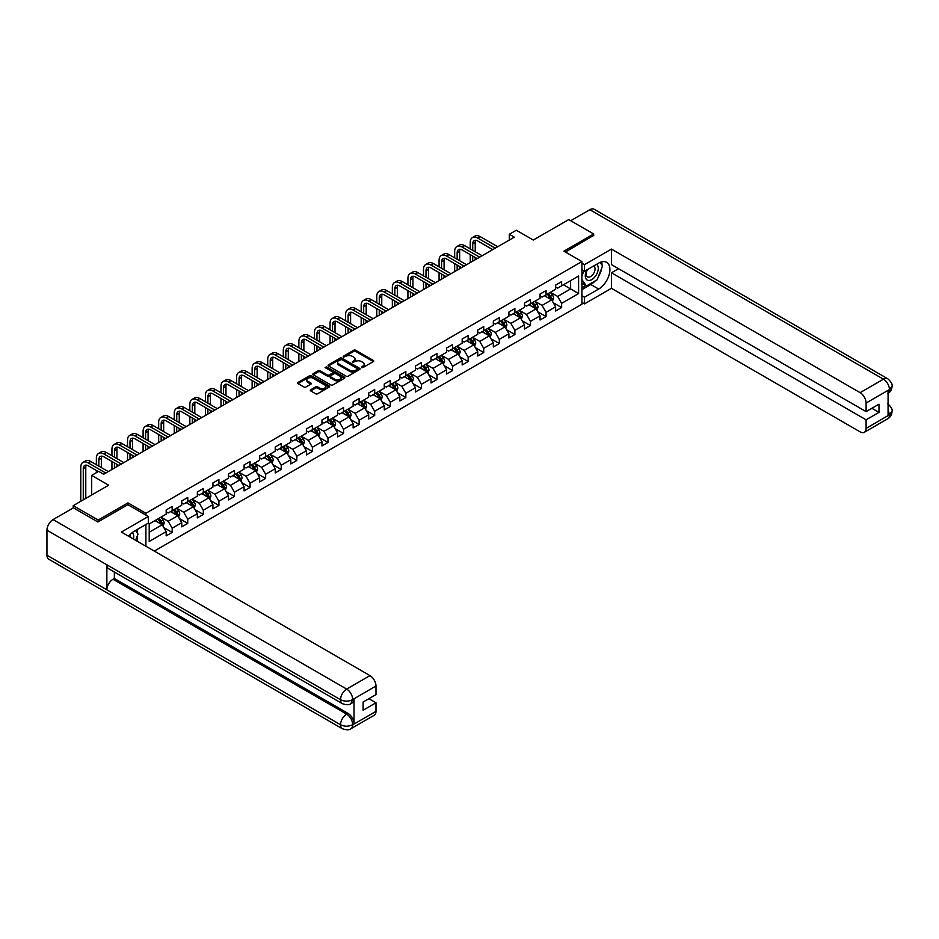 <?xml version="1.0" encoding="UTF-8"?>
<svg xmlns="http://www.w3.org/2000/svg" width="939" height="939" viewBox="0 0 939 939"><rect width="100%" height="100%" fill="white"/><g stroke="black" fill="none" stroke-linecap="round" stroke-linejoin="round"><path stroke-width="1.41" d="M361.538 367.595L362.912 367.595L373.323 361.585A1.385 0.798 0 0 0 373.323 360.447L355.681 350.259A1.385 0.798 0 0 0 353.721 350.259L343.31 356.28L343.31 357.066L346.022 356.292A4.437 2.559 0 0 1 352.301 356.292L353.768 357.137A4.437 2.559 0 0 1 355.071 358.944A4.437 2.559 0 0 1 353.768 360.764L352.418 362.337L355.142 361.55A4.437 2.559 0 0 1 361.409 361.55L362.888 362.407A4.437 2.559 0 0 1 364.179 364.215A4.437 2.559 0 0 1 362.888 366.022L361.538 367.595L361.538 366.797M310.692 389.767A1.385 0.798 0 0 0 310.692 390.894L315.645 393.758A1.385 0.798 0 0 0 317.605 393.758L329.166 387.079A1.385 0.798 0 0 0 329.166 385.941L311.525 375.753A1.385 0.798 0 0 0 309.565 375.753L297.992 382.431A1.385 0.798 0 0 0 297.992 383.57L303.978 387.021A1.385 0.798 0 0 0 305.938 387.021L310.891 384.157A1.385 0.798 0 0 0 310.891 383.03L307.922 381.316A3.709 2.136 0 0 1 306.83 379.802A3.709 2.136 0 0 1 309.119 377.83A3.709 2.136 0 0 1 313.168 378.288L324.777 384.99A3.709 2.136 0 0 1 325.868 386.504A3.709 2.136 0 0 1 323.579 388.488A3.709 2.136 0 0 1 319.53 388.018L317.605 386.903A1.385 0.798 0 0 0 315.645 386.903L310.692 389.767L310.692 390.894L315.645 388.053L315.645 386.903M593.683 235.724L593.683 233.999L568.717 219.585L533.27 240.044L516.297 230.243L509.302 234.281L514.29 237.168L103.666 474.242L98.677 471.355L91.682 475.392L91.682 494.994M127.939 504.736L127.939 502.893L98.172 520.065L73.219 505.663L108.666 485.193L91.682 475.392M127.939 502.893L145.909 513.269L581.898 261.547L581.898 304.213L154.301 551.087M593.683 233.999L563.928 251.171L581.898 261.547M346.127 376.152A1.385 0.798 0 0 0 348.087 376.152L359.649 369.473A1.385 0.798 0 0 0 359.649 368.346L342.007 358.158A1.385 0.798 0 0 0 340.047 358.158L328.486 364.837A1.385 0.798 0 0 0 328.486 365.964L346.127 376.152M325.481 367.806L326.467 367.935L326.467 366.785L344.413 377.149A1.385 0.798 0 0 1 344.413 378.276L332.84 384.955A1.385 0.798 0 0 1 330.88 384.955L313.239 374.767L313.239 373.64A1.385 0.798 0 0 0 313.239 374.767M313.239 373.64L318.192 370.776A1.385 0.798 0 0 1 320.152 370.776L327.3 374.907A1.385 0.798 0 0 0 329.26 374.907L332.547 373.018A1.385 0.798 0 0 0 332.547 371.879L325.094 367.583L326.467 366.785M73.219 507.964L73.219 505.663M98.172 520.065L98.172 521.802M145.909 546.252L145.909 524.514M145.909 515.112L145.909 513.269M163.832 527.601L172.177 532.413L172.177 528.199L181.755 522.671L181.755 526.873L187.753 523.41L187.753 519.208L197.343 513.668L197.343 517.882L203.329 514.419L203.329 510.217L212.918 504.677L212.918 508.891L218.904 505.428L218.904 501.215L228.494 495.686L228.494 499.888L234.492 496.438L234.492 492.224L244.07 486.695L244.07 490.897L250.067 487.435L250.067 483.233L259.657 477.693L259.657 481.907L265.643 478.444L265.643 474.242L275.233 468.702L275.233 472.916L281.219 469.453L281.219 465.239L290.808 459.711L290.808 463.913L296.794 460.462L296.794 456.248L306.384 450.708L306.384 454.922L312.382 451.459L312.382 447.257L321.96 441.717L321.96 445.931L327.957 442.469L327.957 438.267L337.547 432.726L337.547 436.94L343.533 433.478L343.533 429.264L353.123 423.735L353.123 427.938L359.109 424.487L359.109 420.273L368.698 414.733L368.698 418.947L374.684 415.484L374.684 411.282L384.274 405.742L384.274 409.956L390.272 406.493L390.272 402.279L399.85 396.751L399.85 400.965L405.848 397.502L405.848 393.288L415.437 387.76L415.437 391.962L421.423 388.511L421.423 384.297L431.013 378.757L431.013 382.971L436.999 379.509L436.999 375.307L446.588 369.766L446.588 373.98L452.586 370.518L452.586 366.304L462.164 360.776L462.164 364.978L468.162 361.527L468.162 357.313L477.751 351.785L477.751 355.987L483.738 352.536L483.738 348.322L493.327 342.782L493.327 346.996L499.313 343.533L499.313 339.331L508.903 333.791L508.903 338.005L514.889 334.542L514.889 330.328L524.478 324.8L524.478 329.002L530.476 325.551L530.476 321.338L540.054 315.809L540.054 320.011L546.052 316.549L546.052 312.347L555.642 306.807L555.642 311.02L561.628 307.558L561.628 303.356L578.6 293.555L578.6 276.019L570.619 280.632L570.619 288.942L578.6 293.555M172.177 532.413L166.18 535.864L166.18 531.662L149.207 541.463L149.207 523.939L166.18 514.138L166.18 509.924L172.177 506.461L172.177 510.675L181.755 505.135L181.755 500.933L187.753 497.47L187.753 501.684L197.343 496.144L197.343 491.93L203.329 488.48L203.329 492.682L212.918 487.153L212.918 482.939L218.904 479.489L218.904 483.691L228.494 478.162L228.494 473.949L234.492 470.486L234.492 474.7L244.07 469.16L244.07 464.958L250.067 461.495L250.067 465.709L259.657 460.169L259.657 455.955L265.643 452.504L265.643 456.706L275.233 451.178L275.233 446.964L281.219 443.501L281.219 447.715L290.808 442.187L290.808 437.973L296.794 434.511L296.794 438.724L306.384 433.184L306.384 428.982L312.382 425.52L312.382 429.733L321.96 424.193L321.96 419.979L327.957 416.529L327.957 420.731L337.547 415.202L337.547 410.989L343.533 407.526L343.533 411.74L353.123 406.2L353.123 401.998L359.109 398.535L359.109 402.749L368.698 397.209L368.698 393.007L374.684 389.544L374.684 393.746L384.274 388.218L384.274 384.004L390.272 380.553L390.272 384.755L399.85 379.227L399.85 375.013L405.848 371.551L405.848 375.764L415.437 370.224L415.437 366.022L421.423 362.56L421.423 366.773L431.013 361.233L431.013 357.031L436.999 353.569L436.999 357.771L446.588 352.242L446.588 348.029L452.586 344.578L452.586 348.78L462.164 343.251L462.164 339.038L468.162 335.575L468.162 339.789L477.751 334.249L477.751 330.047L483.738 326.584L483.738 330.798L493.327 325.258L493.327 321.056L499.313 317.593L499.313 321.795L508.903 316.267L508.903 312.053L514.889 308.602L514.889 312.804L524.478 307.276L524.478 303.062L530.476 299.6L530.476 303.813L540.054 298.273L540.054 294.071L546.052 290.609L546.052 294.823L555.642 289.282L555.642 285.08L561.628 281.618L561.628 285.82L578.6 276.019M170.581 511.591L177.764 515.746L168.175 521.286L160.992 517.131M166.18 511.825L168.175 512.976L172.177 510.675M168.175 521.286L172.177 528.199M177.764 515.746L181.755 522.671M186.157 502.6L193.34 506.755L183.762 512.283L176.567 508.14M181.755 502.834L183.762 503.985L187.753 501.684M183.762 512.283L187.753 519.208M193.34 506.755L197.343 513.668M201.732 493.609L208.928 497.764L199.338 503.292L192.143 499.137M197.343 493.844L199.338 494.994L203.329 492.682M199.338 503.292L203.329 510.217M208.928 497.764L212.918 504.677M217.308 484.618L224.503 488.761L214.914 494.301L207.719 490.146M212.918 484.841L214.914 486.003L218.904 483.691M214.914 494.301L218.904 501.215M224.503 488.761L228.494 495.686M232.884 475.615L240.079 479.77L230.489 485.31L223.306 481.155M228.494 475.85L230.489 477L234.492 474.7M230.489 485.31L234.492 492.224M240.079 479.77L244.07 486.695M248.471 466.624L255.654 470.779L246.065 476.308L238.882 472.164M244.07 466.859L246.065 468.009L250.067 465.709M246.065 476.308L250.067 483.233M255.654 470.779L259.657 477.693M264.047 457.633L271.23 461.788L261.652 467.317L254.457 463.162M259.657 457.868L261.652 459.018L265.643 456.706M261.652 467.317L265.643 474.242M271.23 461.788L275.233 468.702M279.622 448.642L286.818 452.786L277.228 458.326L270.033 454.171M275.233 448.865L277.228 450.027L281.219 447.715M277.228 458.326L281.219 465.239M286.818 452.786L290.808 459.711M295.198 439.64L302.393 443.795L292.804 449.335L285.62 445.18M290.808 439.875L292.804 441.025L296.794 438.724M292.804 449.335L296.794 456.248M302.393 443.795L306.384 450.708M310.786 430.649L317.969 434.804L308.379 440.332L301.196 436.189M306.384 430.884L308.379 432.034L312.382 429.733M308.379 440.332L312.382 447.257M317.969 434.804L321.96 441.717M326.361 421.658L333.545 425.813L323.967 431.341L316.772 427.186M321.96 421.893L323.967 423.043L327.957 420.731M323.967 431.341L327.957 438.267M333.545 425.813L337.547 432.726M341.937 412.667L349.132 416.81L339.542 422.35L332.347 418.195M337.547 412.89L339.542 414.04L343.533 411.74M339.542 422.35L343.533 429.264M349.132 416.81L353.123 423.735M357.513 403.664L364.708 407.819L355.118 413.36L347.923 409.204M353.123 403.899L355.118 405.049L359.109 402.749M355.118 413.36L359.109 420.273M364.708 407.819L368.698 414.733M373.088 394.673L380.283 398.829L370.694 404.357L363.51 400.214M368.698 394.908L370.694 396.058L374.684 393.746M370.694 404.357L374.684 411.282M380.283 398.829L384.274 405.742M388.676 385.683L395.859 389.838L386.269 395.366L379.086 391.211M384.274 385.906L386.269 387.068L390.272 384.755M386.269 395.366L390.272 402.279M395.859 389.838L399.85 396.751M404.251 376.692L411.435 380.835L401.857 386.375L394.662 382.22M399.85 376.915L401.857 378.065L405.848 375.764M401.857 386.375L405.848 393.288M411.435 380.835L415.437 387.76M419.827 367.689L427.022 371.844L417.432 377.384L410.237 373.229M415.437 367.924L417.432 369.074L421.423 366.773M417.432 377.384L421.423 384.297M427.022 371.844L431.013 378.757M435.403 358.698L442.598 362.853L433.008 368.381L425.813 364.238M431.013 358.933L433.008 360.083L436.999 357.771M433.008 368.381L436.999 375.307M442.598 362.853L446.588 369.766M450.978 349.707L458.173 353.85L448.584 359.391L441.4 355.235M446.588 349.93L448.584 351.092L452.586 348.78M448.584 359.391L452.586 366.304M458.173 353.85L462.164 360.776M466.566 340.716L473.749 344.859L464.159 350.4L456.976 346.245M462.164 340.939L464.159 342.089L468.162 339.789M464.159 350.4L468.162 357.313M473.749 344.859L477.751 351.785M482.141 331.713L489.325 335.869L479.747 341.397L472.552 337.254M477.751 331.948L479.747 333.099L483.738 330.798M479.747 341.397L483.738 348.322M489.325 335.869L493.327 342.782M497.717 322.723L504.912 326.878L495.323 332.406L488.127 328.263M493.327 322.957L495.323 324.108L499.313 321.795M495.323 332.406L499.313 339.331M504.912 326.878L508.903 333.791M513.293 313.732L520.488 317.875L510.898 323.415L503.715 319.26M508.903 313.955L510.898 315.117L514.889 312.804M510.898 323.415L514.889 330.328M520.488 317.875L524.478 324.8M528.868 304.741L536.063 308.884L526.474 314.424L519.29 310.269M524.478 304.964L526.474 306.114L530.476 303.813M526.474 314.424L530.476 321.338M536.063 308.884L540.054 315.809M544.456 295.738L551.639 299.893L542.061 305.421L534.866 301.278M540.054 295.973L542.061 297.123L546.052 294.823M542.061 305.421L546.052 312.347M551.639 299.893L555.642 306.807M563.423 284.787L570.619 288.942L557.637 296.431L550.442 292.287M555.642 286.982L557.637 288.132L561.628 285.82M557.637 296.431L561.628 303.356M509.302 234.281L509.302 240.044M149.207 532.237L162.189 524.737L154.994 520.593M162.189 524.737L166.18 531.662M553.294 302.745L561.628 307.558M537.707 311.736L546.052 316.549M522.131 320.739L530.476 325.551M506.555 329.73L514.889 334.542M490.98 338.721L499.313 343.533M475.404 347.712L483.738 352.536M459.817 356.714L468.162 361.527M444.241 365.705L452.586 370.518M428.665 374.696L436.999 379.509M413.09 383.687L421.423 388.511M397.514 392.69L405.848 397.502M381.927 401.681L390.272 406.493M366.351 410.672L374.684 415.484M350.775 419.663L359.109 424.487M335.2 428.665L343.533 433.478M319.612 437.656L327.957 442.469M304.036 446.647L312.382 451.459M288.461 455.638L296.794 460.462M272.885 464.641L281.219 469.453M257.309 473.632L265.643 478.444M241.722 482.623L250.067 487.435M226.146 491.625L234.492 496.438M210.571 500.616L218.904 505.428M194.995 509.607L203.329 514.419M179.419 518.598L187.753 523.41M361.926 367.736L362.888 367.172A4.437 2.559 0 0 0 364.179 365.365L364.179 364.215M355.071 358.944L355.071 360.107A4.437 2.559 0 0 1 353.768 361.914L352.806 362.466M373.323 360.447L373.323 361.585L355.681 351.421A1.385 0.798 0 0 0 353.721 351.421L343.697 357.207M359.649 368.346L359.649 369.473L342.007 359.308A1.385 0.798 0 0 0 340.047 359.308L328.497 365.975L328.486 364.837M357.196 369.309L357.196 368.511L341.714 359.567L338.92 360.388A4.437 2.559 0 0 0 337.617 362.208A4.437 2.559 0 0 0 338.92 364.015L349.508 370.13A4.437 2.559 0 0 0 355.775 370.13L357.196 369.309L357.196 370.459L357.489 368.91M337.617 362.208L337.617 363.358A4.437 2.559 0 0 0 338.92 365.165L338.92 364.015M357.196 370.459L355.775 371.281A4.437 2.559 0 0 1 349.508 371.281L338.92 365.165M313.262 374.778L318.192 371.926L318.192 370.776M332.958 372.443L332.958 373.605A1.385 0.798 0 0 1 332.547 374.168L329.26 376.058A1.385 0.798 0 0 1 327.3 376.058L320.152 371.926A1.385 0.798 0 0 0 318.192 371.926M326.467 367.935L344.39 378.288M334.73 379.192A3.709 2.136 0 0 0 338.768 379.661A3.709 2.136 0 0 0 341.057 377.678A3.709 2.136 0 0 0 339.977 376.163L335.88 373.804A1.385 0.798 0 0 0 333.92 373.804L330.634 375.706A1.385 0.798 0 0 0 330.634 376.832L334.73 379.192L334.73 380.354A3.709 2.136 0 0 0 338.768 380.811A3.709 2.136 0 0 0 341.057 378.84L341.057 377.678M330.235 376.269L330.235 377.419A1.385 0.798 0 0 0 330.634 377.983L330.634 376.832M334.73 380.354L330.634 377.983M325.868 386.504L325.868 387.666A3.709 2.136 0 0 1 323.579 389.638A3.709 2.136 0 0 1 319.53 389.18L317.605 388.053A1.385 0.798 0 0 0 315.645 388.053M306.83 379.802L306.83 380.952A3.709 2.136 0 0 0 307.922 382.466L307.922 381.316M310.891 383.03L310.891 384.157L307.922 382.466M329.143 387.091L311.525 376.915A1.385 0.798 0 0 0 309.565 376.915L298.015 383.582L297.992 382.431M552.425 301.255L553.623 298.262A3.744 2.16 -120 0 0 552.425 295.081L550.36 292.322M546.768 297.076L545.371 295.21M547.273 294.118L549.327 296.865A3.744 2.16 60 0 1 550.395 299.118L551.604 298.426A3.744 2.16 -120 0 0 550.524 296.172L548.47 293.426M547.531 293.966L549.82 297.017A1.901 1.103 60 0 1 550.16 297.593L551.604 298.426M470.239 248.858L470.239 242.403A10.587 6.115 60 0 1 472.434 237.555L474.923 236.112A10.587 6.115 60 0 1 480.228 236.64L497.717 246.734M472.434 237.555A10.587 6.115 60 0 1 477.728 238.072L495.217 248.178M492.729 249.621L477.728 240.959A7.066 4.073 -120 0 0 474.195 240.607A7.066 4.073 -120 0 0 472.728 243.847L472.728 250.302M475.674 240.278A7.066 4.073 -120 0 0 475.228 242.403L475.228 251.734M472.728 256.065L472.728 261.159M475.228 257.509L475.228 259.716M470.239 262.603L470.239 254.622M586.957 269.869A9.179 5.305 120 0 0 588.542 280.468A9.179 5.305 120 0 0 596.828 273.906A9.179 5.305 120 0 0 596.605 264.305M587.485 269.575A6.28 3.627 120 0 0 587.462 276.864A6.28 3.627 120 0 0 588.377 277.146A6.28 3.627 120 0 0 594.129 272.51A6.28 3.627 120 0 0 593.741 265.983A6.28 3.627 120 0 0 593.73 265.972M600.115 262.392L602.568 265.878L597.181 279.775L586.394 285.996L581.898 282.979M586.394 285.996L581.898 279.599M581.898 276.019L583.87 270.937M133.42 539.033A9.179 5.305 120 0 0 132.199 532.613M130.498 537.343A6.28 3.627 120 0 0 129.852 534.761M135.509 530.512L138.021 534.08L135.603 540.301M595.185 280.914A15.893 9.167 120 0 1 590.784 284.494L598.671 289.048A15.893 9.167 120 0 0 609.059 275.057A15.893 9.167 120 0 0 606.617 262.321A15.893 9.167 120 0 0 598.671 263.108L584.492 271.301L584.492 264.669L611.453 249.093L860.112 392.655L883.423 379.192L589.833 209.69L570.712 220.735M598.671 289.048L584.492 297.24L584.492 303.872L611.453 288.308L611.453 272.791L866.098 419.815L866.098 428.407L889.562 414.733L888.071 415.425L888.071 390.636L889.421 389.568L866.098 403.031A8.474 4.895 -120 0 0 860.112 392.655M618.543 268.707L611.453 272.791M871.897 408.277L878.986 412.374L878.986 404.193L866.098 411.622L611.453 264.61L611.453 249.093M581.898 269.798L584.492 271.301M581.898 263.166L584.492 264.669M581.898 302.37L584.492 303.872M581.898 295.738L584.492 297.24M611.453 288.308L860.112 431.858A8.474 4.895 -120 0 0 864.35 432.28A8.474 4.895 -120 0 0 866.098 428.407M589.833 209.69A8.686 5.012 -60 0 1 594.176 209.268L887.766 378.769A8.686 5.012 -60 0 0 883.423 379.192A8.474 4.895 60 0 1 889.421 389.568M866.098 411.622L866.098 403.031M878.986 412.374L866.098 419.815M593.683 235.372L565.419 252.039M598.343 276.759A15.893 9.167 120 0 0 601.77 267.944M602.016 265.103A15.893 9.167 120 0 0 601.629 261.864M590.784 284.494L581.898 289.635M581.898 287.78L585.701 285.597M581.898 284.329L582.696 283.86M888.071 409.498L889.421 414.651M887.766 403.84C891.181 406.904 892.602 409.357 892.05 411.188L889.573 414.733M887.766 378.769C891.17 381.797 892.602 384.274 892.05 386.175L889.573 389.662M342.336 703.64A8.686 5.012 -60 0 1 340.54 699.719C344.531 701.644 348.533 701.621 352.512 699.672L350.916 703.628C349.496 705.072 346.632 705.072 342.336 703.64L108.666 568.729A8.686 5.012 -60 0 1 106.87 564.808L46.95 530.218A8.686 5.012 -60 0 1 53.089 519.584L73.418 507.846L97.879 521.978L127.833 504.677L148.303 516.497L148.303 523.129L134.124 531.31A15.893 9.167 120 0 0 128.561 536.228M148.303 516.497L121.342 532.061L370.001 675.622A8.474 4.895 60 0 1 375.987 685.998L375.987 694.59L363.111 702.032L363.111 710.213L375.987 702.771L375.987 711.363A8.474 4.895 60 0 1 374.238 715.248L350.916 728.711A8.474 4.895 -120 0 0 352.677 724.826L375.987 711.363M137.071 541.146L140.416 543.071M137.423 540.946L137.423 535.617M137.423 533.235L137.423 529.408M350.916 728.711C349.566 730.143 346.702 730.143 342.336 728.723L48.746 559.221A8.686 5.012 -60 0 1 46.95 555.242L106.87 589.833A8.686 5.012 -60 0 1 113.009 579.257L346.679 714.156L348.029 713.382A8.474 4.895 60 0 1 354.015 723.758L354.015 698.968A8.474 4.895 60 0 1 352.266 702.853L350.916 703.628M46.95 530.218L46.95 555.242M53.089 519.584L346.679 689.085A8.686 5.012 -60 0 0 340.54 699.719L106.87 564.808L106.87 589.833L340.54 724.744C344.519 726.669 348.522 726.669 352.524 724.744L352.677 724.826M375.987 702.771L368.898 698.686M114.358 572.015L114.358 578.471L348.029 713.382M114.358 578.471L113.009 579.257M536.85 310.257L538.035 307.264A3.744 2.16 -120 0 0 536.85 304.072L534.784 301.325M531.192 306.079L529.796 304.201M531.685 303.109L533.751 305.856A3.744 2.16 60 0 1 534.819 308.109L536.016 307.417A3.744 2.16 -120 0 0 534.948 305.163L532.883 302.417M531.955 302.957L534.232 306.008A1.901 1.103 60 0 1 534.584 306.595L536.016 307.417M521.274 319.248L522.46 316.255A3.744 2.16 -120 0 0 521.274 313.063L519.208 310.316M515.617 315.07L514.22 313.203M516.11 312.1L518.175 314.858A3.744 2.16 60 0 1 519.244 317.1L520.441 316.408A3.744 2.16 -120 0 0 519.373 314.166L517.307 311.408M516.368 311.948L518.657 314.999A1.901 1.103 60 0 1 519.009 315.586L520.441 316.408M454.664 257.849L454.664 251.394A10.587 6.115 60 0 1 456.847 246.546L459.347 245.102A10.587 6.115 60 0 1 464.641 245.631L482.141 255.725M456.847 246.546A10.587 6.115 60 0 1 462.152 247.074L479.641 257.169M477.141 258.612L462.152 249.95A7.066 4.073 -120 0 0 458.619 249.598A7.066 4.073 -120 0 0 457.152 252.837L457.152 259.293M460.098 249.281A7.066 4.073 -120 0 0 459.652 251.394L459.652 260.737M457.152 265.056L457.152 270.15M459.652 266.5L459.652 268.718M454.664 271.594L454.664 263.613M439.076 266.84L439.076 260.385A10.587 6.115 60 0 1 441.271 255.537L443.771 254.093A10.587 6.115 60 0 1 449.065 254.622L466.566 264.728M441.271 255.537A10.587 6.115 60 0 1 446.565 256.065L464.066 266.16M461.565 267.603L446.565 258.941A7.066 4.073 -120 0 0 443.044 258.601A7.066 4.073 -120 0 0 441.576 261.828L441.576 268.284M444.511 258.272A7.066 4.073 -120 0 0 444.077 260.385L444.077 269.728M441.576 274.047L441.576 279.153M444.077 275.491L444.077 277.709M439.076 280.585L439.076 272.615M505.698 328.239L506.884 325.246A3.744 2.16 -120 0 0 505.687 322.065L503.633 319.307M500.041 324.061L498.632 322.194M500.534 321.103L502.6 323.849A3.744 2.16 60 0 1 503.668 326.103L504.865 325.41A3.744 2.16 -120 0 0 503.797 323.157L501.731 320.41M500.792 320.95L503.081 324.002A1.901 1.103 60 0 1 503.421 324.577L504.865 325.41M490.123 337.23L491.308 334.237A3.744 2.16 -120 0 0 490.111 331.056L488.045 328.31M484.454 333.052L483.057 331.185M484.958 330.094L487.012 332.84A3.744 2.16 60 0 1 488.092 335.094L489.289 334.401A3.744 2.16 -120 0 0 488.21 332.148L486.156 329.401M485.217 329.941L487.505 332.993A1.901 1.103 60 0 1 487.846 333.568L489.289 334.401M474.535 346.233L475.733 343.24A3.744 2.16 -120 0 0 474.535 340.047L472.47 337.301M468.878 342.054L467.481 340.176M469.383 339.085L471.437 341.831A3.744 2.16 60 0 1 472.505 344.085L473.702 343.392A3.744 2.16 -120 0 0 472.634 341.15L470.58 338.392M469.641 338.932L471.93 341.984A1.901 1.103 60 0 1 472.27 342.571L473.702 343.392M423.501 275.843L423.501 269.387A10.587 6.115 60 0 1 425.696 264.528L428.196 263.096A10.587 6.115 60 0 1 433.489 263.613L450.978 273.719M425.696 264.528A10.587 6.115 60 0 1 430.989 265.056L448.49 275.162M445.99 276.594L430.989 267.944A7.066 4.073 -120 0 0 427.456 267.592A7.066 4.073 -120 0 0 426.001 270.819L426.001 277.275M428.935 267.263A7.066 4.073 -120 0 0 428.489 269.387L428.489 278.719M426.001 283.05L426.001 288.144M428.489 284.482L428.489 286.7M423.501 289.588L423.501 281.606M407.925 284.834L407.925 278.378A10.587 6.115 60 0 1 410.12 273.531L412.608 272.087A10.587 6.115 60 0 1 417.914 272.615L435.403 282.709M410.12 273.531A10.587 6.115 60 0 1 415.414 274.047L432.914 284.153M430.414 285.597L415.414 276.935A7.066 4.073 -120 0 0 411.881 276.582A7.066 4.073 -120 0 0 410.425 279.822L410.425 286.278M413.36 276.254A7.066 4.073 -120 0 0 412.914 278.378L412.914 287.71M410.425 292.041L410.425 297.135M412.914 293.484L412.914 295.691M407.925 298.579L407.925 290.597M392.349 293.825L392.349 287.369A10.587 6.115 60 0 1 394.544 282.522L397.033 281.078A10.587 6.115 60 0 1 402.326 281.606L419.827 291.7M394.544 282.522A10.587 6.115 60 0 1 399.838 283.05L417.327 293.144M414.838 294.588L399.838 285.925A7.066 4.073 -120 0 0 396.305 285.573A7.066 4.073 -120 0 0 394.838 288.813L394.838 295.269M397.784 285.256A7.066 4.073 -120 0 0 397.338 287.369L397.338 296.712M394.838 301.032L394.838 306.126M397.338 302.475L397.338 304.694M392.349 307.569L392.349 299.588M458.96 355.224L460.145 352.231A3.744 2.16 -120 0 0 458.96 349.038L456.894 346.291M453.302 351.045L451.905 349.179M453.795 348.076L455.861 350.834A3.744 2.16 60 0 1 456.929 353.076L458.126 352.395A3.744 2.16 -120 0 0 457.058 350.141L454.992 347.383M454.065 347.923L456.342 350.986A1.901 1.103 60 0 1 456.694 351.562L458.126 352.395M376.762 302.816L376.762 296.36A10.587 6.115 60 0 1 378.957 291.513L381.457 290.069A10.587 6.115 60 0 1 386.751 290.597L404.251 300.703M378.957 291.513A10.587 6.115 60 0 1 384.262 292.041L401.751 302.135M399.251 303.579L384.262 294.916A7.066 4.073 -120 0 0 380.729 294.576A7.066 4.073 -120 0 0 379.262 297.804L379.262 304.259M382.208 294.247A7.066 4.073 -120 0 0 381.762 296.36L381.762 305.703M379.262 310.023L379.262 315.128M381.762 311.466L381.762 313.685M376.762 316.56L376.762 308.591M443.384 364.215L444.57 361.222A3.744 2.16 -120 0 0 443.372 358.041L441.318 355.282M437.727 360.036L436.318 358.17M438.22 357.078L440.285 359.825A3.744 2.16 60 0 1 441.353 362.078L442.551 361.386A3.744 2.16 -120 0 0 441.483 359.132L439.417 356.386M438.478 356.926L440.767 359.977A1.901 1.103 60 0 1 441.119 360.553L442.551 361.386M361.186 311.818L361.186 305.363A10.587 6.115 60 0 1 363.381 300.503L365.881 299.072A10.587 6.115 60 0 1 371.175 299.588L388.676 309.694M363.381 300.503A10.587 6.115 60 0 1 368.675 301.032L386.175 311.138M383.675 312.581L368.675 303.919A7.066 4.073 -120 0 0 365.154 303.567A7.066 4.073 -120 0 0 363.686 306.795L363.686 313.25M366.621 303.238A7.066 4.073 -120 0 0 366.187 305.363L366.187 314.694M363.686 319.025L363.686 324.119M366.187 320.457L366.187 322.676M361.186 325.563L361.186 317.582M427.808 373.206L428.994 370.212A3.744 2.16 -120 0 0 427.797 367.032L425.743 364.285M422.151 369.027L420.742 367.161M422.644 366.069L424.698 368.816A3.744 2.16 60 0 1 425.778 371.069L426.975 370.377A3.744 2.16 -120 0 0 425.907 368.123L423.841 365.377M422.902 365.917L425.191 368.968A1.901 1.103 60 0 1 425.531 369.543L426.975 370.377M345.611 320.809L345.611 314.354A10.587 6.115 60 0 1 347.806 309.506L350.306 308.062A10.587 6.115 60 0 1 355.599 308.591L373.088 318.685M347.806 309.506A10.587 6.115 60 0 1 353.099 310.023L370.6 320.129M368.1 321.572L353.099 312.91A7.066 4.073 -120 0 0 349.566 312.558A7.066 4.073 -120 0 0 348.111 315.797L348.111 322.253M351.045 312.229A7.066 4.073 -120 0 0 350.599 314.354L350.599 323.697M348.111 328.016L348.111 333.11M350.599 329.46L350.599 331.667M345.611 334.554L345.611 326.572M412.233 382.208L413.418 379.215A3.744 2.16 -120 0 0 412.221 376.023L410.155 373.276M406.564 378.03L405.167 376.152M407.068 375.06L409.122 377.807A3.744 2.16 60 0 1 410.202 380.06L411.399 379.368A3.744 2.16 -120 0 0 410.32 377.126L408.265 374.368M407.326 374.907L409.615 377.959A1.901 1.103 60 0 1 409.956 378.546L411.399 379.368M330.035 329.8L330.035 323.345A10.587 6.115 60 0 1 332.23 318.497L334.718 317.053A10.587 6.115 60 0 1 340.024 317.582L357.513 327.676M332.23 318.497A10.587 6.115 60 0 1 337.524 319.025L355.012 329.12M352.524 330.563L337.524 321.901A7.066 4.073 -120 0 0 333.991 321.549A7.066 4.073 -120 0 0 332.535 324.788L332.535 331.244M335.469 321.232A7.066 4.073 -120 0 0 335.023 323.345L335.023 332.688M332.535 337.007L332.535 342.101M335.023 338.451L335.023 340.669M330.035 343.545L330.035 335.563M396.645 391.199L397.843 388.206A3.744 2.16 -120 0 0 396.645 385.013L394.58 382.267M390.988 387.021L389.591 385.154M391.481 384.051L393.547 386.809A3.744 2.16 60 0 1 394.615 389.063L395.812 388.37A3.744 2.16 -120 0 0 394.744 386.117L392.69 383.358M391.751 383.91L394.028 386.962A1.901 1.103 60 0 1 394.38 387.537L395.812 388.37M314.459 338.791L314.459 332.336A10.587 6.115 60 0 1 316.654 327.488L319.143 326.044A10.587 6.115 60 0 1 324.436 326.572L341.937 336.678M316.654 327.488A10.587 6.115 60 0 1 321.948 328.016L339.437 338.11M336.948 339.554L321.948 330.904A7.066 4.073 -120 0 0 318.415 330.551A7.066 4.073 -120 0 0 316.948 333.779L316.948 340.235M319.894 330.223A7.066 4.073 -120 0 0 319.448 332.336L319.448 341.679M316.948 345.998L316.948 351.104M319.448 347.442L319.448 349.66M314.459 352.536L314.459 344.566M381.07 400.19L382.255 397.197A3.744 2.16 -120 0 0 381.07 394.016L379.004 391.258M375.412 396.012L374.015 394.145M375.905 393.054L377.971 395.8A3.744 2.16 60 0 1 379.039 398.054L380.236 397.361A3.744 2.16 -120 0 0 379.168 395.108L377.102 392.361M376.163 392.901L378.452 395.953A1.901 1.103 60 0 1 378.804 396.528L380.236 397.361M298.872 347.794L298.872 341.338A10.587 6.115 60 0 1 301.067 336.479L303.567 335.047A10.587 6.115 60 0 1 308.861 335.563L326.361 345.669M301.067 336.479A10.587 6.115 60 0 1 306.36 337.007L323.861 347.113M321.361 348.557L306.36 339.895A7.066 4.073 -120 0 0 302.839 339.542A7.066 4.073 -120 0 0 301.372 342.77L301.372 349.238M304.306 339.214A7.066 4.073 -120 0 0 303.872 341.338L303.872 350.67M301.372 355.001L301.372 360.095M303.872 356.444L303.872 358.651M298.872 361.538L298.872 353.557M365.494 409.181L366.68 406.188A3.744 2.16 -120 0 0 365.482 403.007L363.428 400.26M359.837 405.002L358.428 403.136M360.33 402.045L362.395 404.791A3.744 2.16 60 0 1 363.463 407.045L364.661 406.352A3.744 2.16 -120 0 0 363.593 404.099L361.527 401.352M360.588 401.892L362.877 404.944A1.901 1.103 60 0 1 363.229 405.519L364.661 406.352M283.296 356.785L283.296 350.329A10.587 6.115 60 0 1 285.491 345.482L287.991 344.038A10.587 6.115 60 0 1 293.285 344.566L310.786 354.66M285.491 345.482A10.587 6.115 60 0 1 290.785 345.998L308.285 356.104M305.785 357.548L290.785 348.885A7.066 4.073 -120 0 0 287.252 348.533A7.066 4.073 -120 0 0 285.796 351.773L285.796 358.228M288.731 348.205A7.066 4.073 -120 0 0 288.296 350.329L288.296 359.672M285.796 363.992L285.796 369.086M288.296 365.435L288.296 367.642M283.296 370.529L283.296 362.548M349.918 418.184L351.104 415.191A3.744 2.16 -120 0 0 349.907 411.998L347.853 409.251M344.249 414.005L342.852 412.127M344.754 411.036L346.808 413.794A3.744 2.16 60 0 1 347.888 416.036L349.085 415.343A3.744 2.16 -120 0 0 348.017 413.101L345.951 410.343M345.012 410.883L347.301 413.935A1.901 1.103 60 0 1 347.641 414.522L349.085 415.343M267.721 365.776L267.721 359.32A10.587 6.115 60 0 1 269.916 354.473L272.416 353.029A10.587 6.115 60 0 1 277.709 353.557L295.198 363.651M269.916 354.473A10.587 6.115 60 0 1 275.209 355.001L292.71 365.095M290.21 366.539L275.209 357.876A7.066 4.073 -120 0 0 271.676 357.536A7.066 4.073 -120 0 0 270.221 360.764L270.221 367.219M273.155 357.207A7.066 4.073 -120 0 0 272.709 359.32L272.709 368.663M270.221 372.983L270.221 378.077M272.709 374.426L272.709 376.645M267.721 379.52L267.721 371.539M334.343 427.175L335.528 424.182A3.744 2.16 -120 0 0 334.331 421.001L332.265 418.242M328.673 422.996L327.277 421.13M329.178 420.026L331.232 422.785A3.744 2.16 60 0 1 332.3 425.038L333.509 424.346A3.744 2.16 -120 0 0 332.429 422.092L330.375 419.334M329.436 419.886L331.725 422.937A1.901 1.103 60 0 1 332.066 423.512L333.509 424.346M252.145 374.767L252.145 368.311A10.587 6.115 60 0 1 254.34 363.463L256.828 362.02A10.587 6.115 60 0 1 262.134 362.548L279.622 372.654M254.34 363.463A10.587 6.115 60 0 1 259.634 363.992L277.122 374.098M274.634 375.53L259.634 366.879A7.066 4.073 -120 0 0 256.101 366.527A7.066 4.073 -120 0 0 254.633 369.755L254.633 376.21M257.579 366.198A7.066 4.073 -120 0 0 257.133 368.311L257.133 377.654M254.633 381.973L254.633 387.079M257.133 383.417L257.133 385.636M252.145 388.511L252.145 380.541M318.755 436.166L319.941 433.172A3.744 2.16 -120 0 0 318.755 429.992L316.689 427.233M313.098 431.987L311.701 430.121M313.591 429.029L315.657 431.776A3.744 2.16 60 0 1 316.725 434.029L317.922 433.337A3.744 2.16 -120 0 0 316.854 431.083L314.8 428.337M313.861 428.877L316.138 431.928A1.901 1.103 60 0 1 316.49 432.503L317.922 433.337M236.569 383.769L236.569 377.314A10.587 6.115 60 0 1 238.752 372.466L241.253 371.022A10.587 6.115 60 0 1 246.546 371.539L264.047 381.645M238.752 372.466A10.587 6.115 60 0 1 244.058 372.983L261.547 383.089M259.047 384.532L244.058 375.87A7.066 4.073 -120 0 0 240.525 375.518A7.066 4.073 -120 0 0 239.058 378.746L239.058 385.213M242.004 375.189A7.066 4.073 -120 0 0 241.558 377.314L241.558 386.645M239.058 390.976L239.058 396.07M241.558 392.42L241.558 394.626M236.569 397.514L236.569 389.532M303.18 445.156L304.365 442.175A3.744 2.16 -120 0 0 303.18 438.983L301.114 436.236M297.522 440.978L296.125 439.112M298.015 438.02L300.081 440.767A3.744 2.16 60 0 1 301.149 443.02L302.346 442.328A3.744 2.16 -120 0 0 301.278 440.074L299.212 437.328M298.273 437.867L300.562 440.919A1.901 1.103 60 0 1 300.914 441.494L302.346 442.328M220.982 392.76L220.982 386.305A10.587 6.115 60 0 1 223.177 381.457L225.677 380.013A10.587 6.115 60 0 1 230.971 380.541L248.471 390.636M223.177 381.457A10.587 6.115 60 0 1 228.47 381.973L245.971 392.079M243.471 393.523L228.47 384.861A7.066 4.073 -120 0 0 224.949 384.509A7.066 4.073 -120 0 0 223.482 387.748L223.482 394.204M226.416 384.192A7.066 4.073 -120 0 0 225.982 386.305L225.982 395.648M223.482 399.967L223.482 405.061M225.982 401.411L225.982 403.617M220.982 406.505L220.982 398.523M287.604 454.159L288.789 451.166A3.744 2.16 -120 0 0 287.592 447.973L285.538 445.227M281.946 449.981L280.538 448.103M282.439 447.011L284.505 449.769A3.744 2.16 60 0 1 285.573 452.011L286.771 451.319A3.744 2.16 -120 0 0 285.702 449.077L283.637 446.318M282.698 446.858L284.987 449.91A1.901 1.103 60 0 1 285.339 450.497L286.771 451.319M205.406 401.751L205.406 395.296A10.587 6.115 60 0 1 207.601 390.448L210.101 389.004A10.587 6.115 60 0 1 215.395 389.532L232.884 399.638M207.601 390.448A10.587 6.115 60 0 1 212.895 390.976L230.395 401.07M227.895 402.514L212.895 393.852A7.066 4.073 -120 0 0 209.362 393.511A7.066 4.073 -120 0 0 207.906 396.739L207.906 403.195M210.841 393.183A7.066 4.073 -120 0 0 210.406 395.296L210.406 404.639M207.906 408.958L207.906 414.052M210.406 410.402L210.406 412.62M205.406 415.496L205.406 407.514M272.028 463.15L273.214 460.157A3.744 2.16 -120 0 0 272.017 456.976L269.963 454.218M266.359 458.971L264.962 457.105M266.864 456.002L268.918 458.76A3.744 2.16 60 0 1 269.998 461.014L271.195 460.321A3.744 2.16 -120 0 0 270.115 458.068L268.061 455.309M267.122 455.861L269.411 458.913A1.901 1.103 60 0 1 269.751 459.488L271.195 460.321M189.831 410.754L189.831 404.286A10.587 6.115 60 0 1 192.025 399.439L194.526 398.007A10.587 6.115 60 0 1 199.819 398.523L217.308 408.629M192.025 399.439A10.587 6.115 60 0 1 197.319 399.967L214.82 410.073M212.32 411.505L197.319 402.854A7.066 4.073 -120 0 0 193.786 402.502A7.066 4.073 -120 0 0 192.331 405.73L192.331 412.186M195.265 402.174A7.066 4.073 -120 0 0 194.819 404.286L194.819 413.63M192.331 417.961L192.331 423.055M194.819 419.393L194.819 421.611M189.831 424.498L189.831 416.517M256.441 472.141L257.638 469.148A3.744 2.16 -120 0 0 256.441 465.967L254.375 463.209M250.783 467.962L249.387 466.096M251.288 465.005L253.342 467.751A3.744 2.16 60 0 1 254.41 470.005L255.619 469.312A3.744 2.16 -120 0 0 254.539 467.059L252.485 464.312M251.546 464.852L253.835 467.904A1.901 1.103 60 0 1 254.176 468.479L255.619 469.312M174.255 419.745L174.255 413.289A10.587 6.115 60 0 1 176.45 408.442L178.938 406.998A10.587 6.115 60 0 1 184.232 407.514L201.732 417.62M176.45 408.442A10.587 6.115 60 0 1 181.743 408.958L199.232 419.064M196.744 420.508L181.743 411.845A7.066 4.073 -120 0 0 178.21 411.493A7.066 4.073 -120 0 0 176.743 414.721L176.743 421.188M179.689 411.165A7.066 4.073 -120 0 0 179.243 413.289L179.243 422.62M176.743 426.952L176.743 432.046M179.243 428.395L179.243 430.602M174.255 433.489L174.255 425.508M240.865 481.144L242.051 478.151A3.744 2.16 -120 0 0 240.865 474.958L238.799 472.211M235.208 476.953L233.811 475.087M235.701 473.995L237.767 476.742A3.744 2.16 60 0 1 238.835 478.996L240.032 478.303A3.744 2.16 -120 0 0 238.964 476.05L236.898 473.303M235.971 473.843L238.248 476.895A1.901 1.103 60 0 1 238.6 477.47L240.032 478.303M158.668 428.736L158.668 422.28A10.587 6.115 60 0 1 160.862 417.432L163.363 415.989A10.587 6.115 60 0 1 168.656 416.517L186.157 426.611M160.862 417.432A10.587 6.115 60 0 1 166.168 417.961L183.657 428.055M181.157 429.499L166.168 420.836A7.066 4.073 -120 0 0 162.635 420.484A7.066 4.073 -120 0 0 161.168 423.724L161.168 430.179M164.114 420.167A7.066 4.073 -120 0 0 163.668 422.28L163.668 431.623M161.168 435.942L161.168 441.037M163.668 437.386L163.668 439.593M158.668 442.48L158.668 434.499M225.29 490.135L226.475 487.141A3.744 2.16 -120 0 0 225.278 483.949L223.224 481.202M219.632 485.956L218.224 484.09M220.125 482.986L222.191 485.745A3.744 2.16 60 0 1 223.259 487.987L224.456 487.294A3.744 2.16 -120 0 0 223.388 485.052L221.322 482.294M220.383 482.834L222.672 485.886A1.901 1.103 60 0 1 223.024 486.472L224.456 487.294M143.092 437.727L143.092 431.271A10.587 6.115 60 0 1 145.287 426.423L147.787 424.98A10.587 6.115 60 0 1 153.08 425.508L170.581 435.614M145.287 426.423A10.587 6.115 60 0 1 150.58 426.952L168.081 437.046M165.581 438.49L150.58 429.827A7.066 4.073 -120 0 0 147.059 429.487A7.066 4.073 -120 0 0 145.592 432.715L145.592 439.17M148.526 429.158A7.066 4.073 -120 0 0 148.092 431.271L148.092 440.614M145.592 444.933L145.592 450.027M148.092 446.377L148.092 448.596M143.092 451.471L143.092 443.49M209.714 499.125L210.899 496.132A3.744 2.16 -120 0 0 209.702 492.952L207.648 490.193M204.056 494.947L202.648 493.081M204.549 491.977L206.615 494.736A3.744 2.16 60 0 1 207.683 496.989L208.881 496.297A3.744 2.16 -120 0 0 207.812 494.043L205.747 491.285M204.808 491.836L207.096 494.888A1.901 1.103 60 0 1 207.437 495.463L208.881 496.297M127.516 446.729L127.516 440.262A10.587 6.115 60 0 1 129.711 435.414L132.211 433.982A10.587 6.115 60 0 1 137.505 434.499L154.994 444.605M129.711 435.414A10.587 6.115 60 0 1 135.005 435.942L152.505 446.048M150.005 447.48L135.005 438.83A7.066 4.073 -120 0 0 131.472 438.478A7.066 4.073 -120 0 0 130.016 441.706L130.016 448.161M132.951 438.149A7.066 4.073 -120 0 0 132.505 440.262L132.505 449.605M130.016 453.936L130.016 459.03M132.505 455.368L132.505 457.586M127.516 460.474L127.516 452.492M194.138 508.116L195.324 505.123A3.744 2.16 -120 0 0 194.127 501.942L192.061 499.184M188.469 503.938L187.072 502.072M188.974 500.98L191.028 503.727A3.744 2.16 60 0 1 192.108 505.98L193.305 505.288A3.744 2.16 -120 0 0 192.225 503.034L190.171 500.287M189.232 500.827L191.521 503.879A1.901 1.103 60 0 1 191.861 504.454L193.305 505.288M111.941 455.72L111.941 449.265A10.587 6.115 60 0 1 114.135 444.417L116.624 442.973A10.587 6.115 60 0 1 121.929 443.49L139.418 453.596M114.135 444.417A10.587 6.115 60 0 1 119.429 444.933L136.918 455.039M134.43 456.483L119.429 447.821A7.066 4.073 -120 0 0 115.896 447.469A7.066 4.073 -120 0 0 114.441 450.697L114.441 457.164M117.375 447.14A7.066 4.073 -120 0 0 116.929 449.265L116.929 458.596M114.441 462.927L114.441 468.021M116.929 464.371L116.929 466.577M111.941 469.465L111.941 461.483M178.551 517.119L179.748 514.126A3.744 2.16 -120 0 0 178.551 510.933L176.485 508.187M172.893 512.94L171.497 511.062M173.398 509.971L175.452 512.717A3.744 2.16 60 0 1 176.52 514.971L177.717 514.279A3.744 2.16 -120 0 0 176.649 512.025L174.595 509.278M173.656 509.818L175.945 512.87A1.901 1.103 60 0 1 176.286 513.457L177.717 514.279M96.365 464.711L96.365 458.255A10.587 6.115 60 0 1 98.56 453.408L101.048 451.964A10.587 6.115 60 0 1 106.342 452.492L123.842 462.587M98.56 453.408A10.587 6.115 60 0 1 103.853 453.936L121.342 464.03M118.854 465.474L103.853 456.812A7.066 4.073 -120 0 0 100.32 456.46A7.066 4.073 -120 0 0 98.853 459.699L98.853 466.155M101.799 456.143A7.066 4.073 -120 0 0 101.353 458.255L101.353 467.599M96.365 472.693L96.365 470.474M162.975 526.11L164.161 523.117A3.744 2.16 -120 0 0 162.975 519.924L160.909 517.178M157.318 521.931L155.921 520.065M157.811 518.962L159.876 521.72A3.744 2.16 60 0 1 160.945 523.962L162.142 523.269A3.744 2.16 -120 0 0 161.074 521.028L159.008 518.269M158.081 518.809L160.358 521.861A1.901 1.103 60 0 1 160.71 522.448L162.142 523.269M80.777 501.285L80.777 467.246A10.587 6.115 60 0 1 82.972 462.399L85.472 460.955A10.587 6.115 60 0 1 90.766 461.483L108.267 471.589M82.972 462.399A10.587 6.115 60 0 1 88.278 462.927L105.767 473.021M98.278 471.589L88.278 465.803A7.066 4.073 -120 0 0 84.745 465.462A7.066 4.073 -120 0 0 83.278 468.69L83.278 499.841M86.212 465.134A7.066 4.073 -120 0 0 85.778 467.246L85.778 498.409M362.888 367.172L362.888 366.022M352.418 362.337L352.418 361.538M353.768 361.914L353.768 360.764M343.31 357.066L343.31 356.28M353.721 351.421L353.721 350.259M355.681 351.421L355.681 350.259M340.047 359.308L340.047 358.158M342.007 359.308L342.007 358.158M349.508 371.281L349.508 370.13M355.775 371.281L355.775 370.13M320.152 371.926L320.152 370.776M327.3 376.058L327.3 374.907M329.26 376.058L329.26 374.907M332.547 374.168L332.547 373.018M344.413 378.276L344.413 377.149M317.605 388.053L317.605 386.903M319.53 389.18L319.53 388.018M309.565 376.915L309.565 375.753M311.525 376.915L311.525 375.753M329.166 387.079L329.166 385.941M551.275 299.682L553.599 298.344M550.524 296.172L552.425 295.081M547.86 297.71L549.327 296.865M480.228 236.64L477.728 238.072M475.228 242.403L472.728 243.847M892.05 411.223C891.956 414.545 890.489 417.08 887.66 418.817A8.474 4.895 -120 0 0 889.421 414.944M888.071 393.453L889.421 389.861M354.015 723.758L352.524 724.744M375.987 685.998L352.524 699.672M352.677 699.743L354.015 698.968M352.677 699.461A8.474 4.895 60 0 0 346.679 689.085L370.001 675.622M342.336 728.723A8.686 5.012 -60 0 1 340.54 724.744A8.686 5.012 -60 0 1 346.679 714.156C350.282 716.574 352.289 720.037 352.677 724.544M535.7 308.673L538.012 307.335M534.948 305.163L536.85 304.072M532.284 306.701L533.751 305.856M520.112 317.664L522.436 316.326M519.373 314.166L521.274 313.063M516.708 315.704L518.175 314.858M464.641 245.631L462.152 247.074M459.652 251.394L457.152 252.837M449.065 254.622L446.565 256.065M444.077 260.385L441.576 261.828M504.536 326.666L506.86 325.317M503.797 323.157L505.687 322.065M501.133 324.694L502.6 323.849M488.961 335.657L491.285 334.319M488.21 332.148L490.111 331.056M485.557 333.685L487.012 332.84M473.385 344.648L475.709 343.31M472.634 341.15L474.535 340.047M469.969 342.676L471.437 341.831M433.489 263.613L430.989 265.056M428.489 269.387L426.001 270.819M417.914 272.615L415.414 274.047M412.914 278.378L410.425 279.822M402.326 281.606L399.838 283.05M397.338 287.369L394.838 288.813M457.809 353.639L460.122 352.301M457.058 350.141L458.96 349.038M454.394 351.679L455.861 350.834M386.751 290.597L384.262 292.041M381.762 296.36L379.262 297.804M442.222 362.642L444.546 361.292M441.483 359.132L443.372 358.041M438.818 360.67L440.285 359.825M371.175 299.588L368.675 301.032M366.187 305.363L363.686 306.795M426.646 371.633L428.97 370.295M425.907 368.123L427.797 367.032M423.243 369.661L424.698 368.816M355.599 308.591L353.099 310.023M350.599 314.354L348.111 315.797M411.071 380.624L413.395 379.286M410.32 377.126L412.221 376.023M407.667 378.652L409.122 377.807M340.024 317.582L337.524 319.025M335.023 323.345L332.535 324.788M395.495 389.615L397.807 388.277M394.744 386.117L396.645 385.013M392.079 387.654L393.547 386.809M324.436 326.572L321.948 328.016M319.448 332.336L316.948 333.779M379.908 398.617L382.232 397.267M379.168 395.108L381.07 394.016M376.504 396.645L377.971 395.8M308.861 335.563L306.36 337.007M303.872 341.338L301.372 342.77M364.332 407.608L366.656 406.27M363.593 404.099L365.482 403.007M360.928 405.636L362.395 404.791M293.285 344.566L290.785 345.998M288.296 350.329L285.796 351.773M348.756 416.599L351.08 415.261M348.017 413.101L349.907 411.998M345.352 414.639L346.808 413.794M277.709 353.557L275.209 355.001M272.709 359.32L270.221 360.764M333.181 425.59L335.505 424.252M332.429 422.092L334.331 421.001M329.777 423.63L331.232 422.785M262.134 362.548L259.634 363.992M257.133 368.311L254.633 369.755M317.605 434.593L319.917 433.243M316.854 431.083L318.755 429.992M314.189 432.621L315.657 431.776M246.546 371.539L244.058 372.983M241.558 377.314L239.058 378.746M302.018 443.584L304.342 442.246M301.278 440.074L303.18 438.983M298.614 441.612L300.081 440.767M230.971 380.541L228.47 381.973M225.982 386.305L223.482 387.748M286.442 452.575L288.766 451.236M285.702 449.077L287.592 447.973M283.038 450.614L284.505 449.769M215.395 389.532L212.895 390.976M210.406 395.296L207.906 396.739M270.866 461.565L273.19 460.227M270.115 458.068L272.017 456.976M267.462 459.605L268.918 458.76M199.819 398.523L197.319 399.967M194.819 404.286L192.331 405.73M255.291 470.568L257.615 469.218M254.539 467.059L256.441 465.967M251.875 468.596L253.342 467.751M184.232 407.514L181.743 408.958M179.243 413.289L176.743 414.721M239.715 479.559L242.027 478.221M238.964 476.05L240.865 474.958M236.299 477.587L237.767 476.742M168.656 416.517L166.168 417.961M163.668 422.28L161.168 423.724M224.128 488.55L226.452 487.212M223.388 485.052L225.278 483.949M220.724 486.59L222.191 485.745M153.08 425.508L150.58 426.952M148.092 431.271L145.592 432.715M208.552 497.541L210.876 496.203M207.812 494.043L209.702 492.952M205.148 495.581L206.615 494.736M137.505 434.499L135.005 435.942M132.505 440.262L130.016 441.706M192.976 506.544L195.3 505.194M192.225 503.034L194.127 501.942M189.572 504.572L191.028 503.727M121.929 443.49L119.429 444.933M116.929 449.265L114.441 450.697M177.401 515.534L179.725 514.196M176.649 512.025L178.551 510.933M173.985 513.563L175.452 512.717M106.342 452.492L103.853 453.936M101.353 458.255L98.853 459.699M161.813 524.525L164.137 523.187M161.074 521.028L162.975 519.924M158.409 522.565L159.876 521.72M90.766 461.483L88.278 462.927M85.778 467.246L83.278 468.69M864.35 432.28L887.66 418.817M892.05 386.199C891.933 389.497 890.477 392.009 887.66 393.734"/></g></svg>

